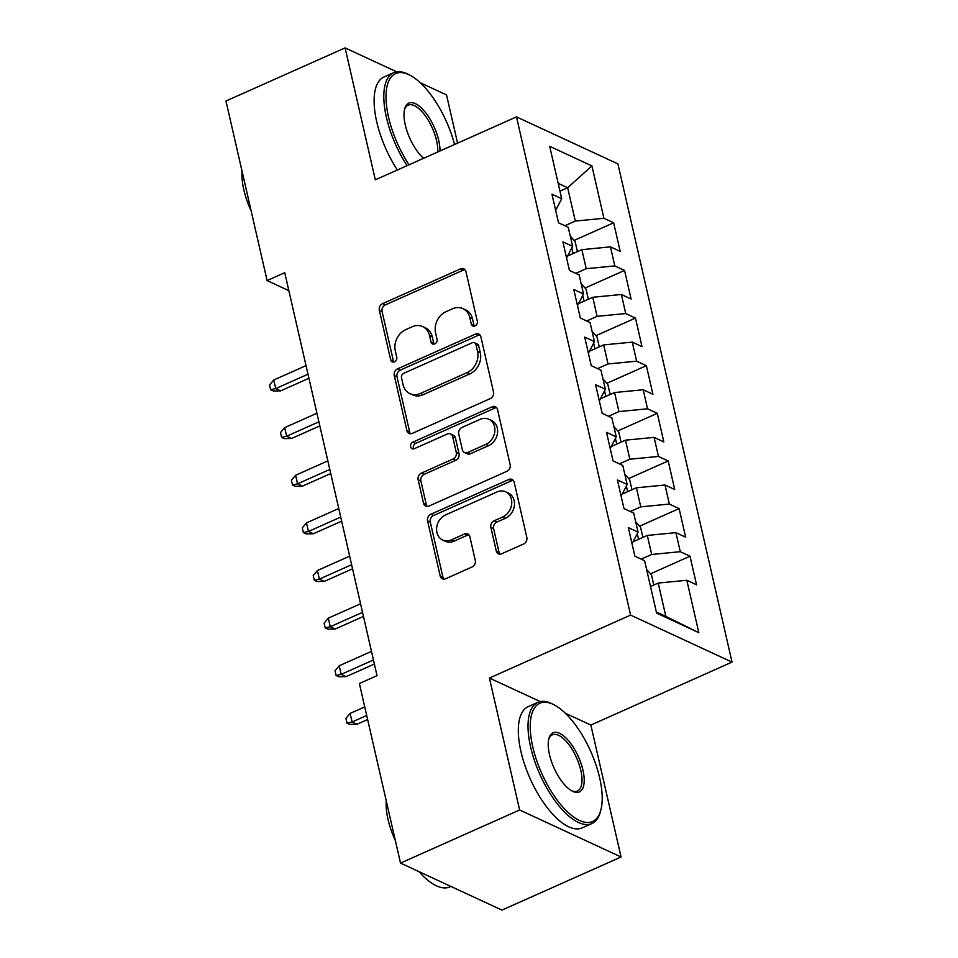 <?xml version="1.0" encoding="UTF-8"?>
<svg xmlns="http://www.w3.org/2000/svg" width="958" height="958" viewBox="0 0 958 958"><rect width="100%" height="100%" fill="white"/><g stroke="black" fill="none" stroke-linecap="round" stroke-linejoin="round"><path stroke-width="1.44" d="M475.036 325.924A3.652 2.994 -65.1 0 0 477.324 321.301L465.947 271.629A5.209 4.287 -65.1 0 0 463.804 268.827A5.209 4.287 -65.1 0 0 460.547 268.887L382.589 303.638A5.209 4.287 -65.1 0 0 379.332 310.248L390.708 359.921A3.652 2.994 -65.1 0 0 392.205 361.873A3.652 2.994 -65.1 0 0 394.492 361.837A3.652 2.994 -65.1 0 0 396.768 357.214L395.295 350.784A16.669 13.711 -65.1 0 1 405.725 329.648L412.227 326.75A16.669 13.711 -65.1 0 1 422.658 326.582A16.669 13.711 -65.1 0 1 429.507 335.528L430.98 341.958A3.652 2.994 -65.1 0 0 432.477 343.922A3.652 2.994 -65.1 0 0 434.764 343.886A3.652 2.994 -65.1 0 0 437.052 339.252L435.579 332.833A16.669 13.711 -65.1 0 1 446.009 311.685L452.499 308.787A16.669 13.711 -65.1 0 1 462.942 308.632A16.669 13.711 -65.1 0 1 469.791 317.577L471.252 324.008A3.652 2.994 -65.1 0 0 472.761 325.959A3.652 2.994 -65.1 0 0 475.036 325.924M496.28 551.018A5.209 4.287 -65.1 0 0 498.423 553.82A5.209 4.287 -65.1 0 0 501.693 553.772L523.559 544.012A5.209 4.287 -65.1 0 0 526.816 537.414L514.183 482.245A5.209 4.287 -65.1 0 0 512.039 479.443A5.209 4.287 -65.1 0 0 508.782 479.503L430.825 514.254A5.209 4.287 -65.1 0 0 427.567 520.865L440.201 576.021A5.209 4.287 -65.1 0 0 442.345 578.824A5.209 4.287 -65.1 0 0 445.602 578.776L472.019 566.992A5.209 4.287 -65.1 0 0 475.288 560.382L469.875 536.779A5.209 4.287 -65.1 0 0 467.732 533.977A5.209 4.287 -65.1 0 0 464.474 534.037L451.374 539.869A13.939 11.46 -65.1 0 1 442.644 540.013A13.939 11.46 -65.1 0 1 436.68 527.559A13.939 11.46 -65.1 0 1 445.65 514.865L496.962 491.981A13.939 11.46 -65.1 0 1 505.692 491.849A13.939 11.46 -65.1 0 1 511.656 504.303A13.939 11.46 -65.1 0 1 502.687 516.997L494.136 520.805A5.209 4.287 -65.1 0 0 490.879 527.415L496.28 551.018L499.022 552.299A5.209 4.287 -65.1 0 0 499.932 554.155M540.24 701.591L489.418 678.036L519.631 809.977L400.516 863.086L359.382 683.521L377.033 675.653L284.742 272.707L267.102 280.574L288.861 290.657M489.418 678.036L630.592 615.096L516.494 116.888L617.922 163.902L732.032 662.11L630.592 615.096M396.684 71.814L345.096 47.9L375.308 179.829L516.494 116.888M345.096 47.9L225.968 101.009L267.102 280.574M490.256 398.612A5.209 4.287 -65.1 0 0 493.514 392.014L480.88 336.845A5.209 4.287 -65.1 0 0 478.737 334.055A5.209 4.287 -65.1 0 0 475.479 334.103L397.534 368.854A5.209 4.287 -65.1 0 0 394.265 375.464L406.899 430.633A5.209 4.287 -65.1 0 0 409.042 433.423A5.209 4.287 -65.1 0 0 412.311 433.375L490.256 398.612M497.525 409.545L510.171 464.714A5.209 4.287 -65.1 0 1 506.902 471.312L428.956 506.075A5.209 4.287 -65.1 0 1 425.699 506.123A5.209 4.287 -65.1 0 1 423.556 503.333L418.143 479.719A5.209 4.287 -65.1 0 1 421.412 473.108L453.014 459.014A5.209 4.287 -65.1 0 0 456.283 452.416L452.691 436.752A5.209 4.287 -65.1 0 0 450.547 433.95A5.209 4.287 -65.1 0 0 447.29 434.01L414.383 448.679A3.652 2.994 -65.1 0 1 412.096 448.715A3.652 2.994 -65.1 0 1 410.539 445.458A3.652 2.994 -65.1 0 1 412.874 442.129L492.125 406.803A5.209 4.287 -65.1 0 1 495.394 406.743A5.209 4.287 -65.1 0 1 497.525 409.545M574.141 240.41L613.647 222.795L603.911 218.28L591.912 165.89L549.7 146.323L561.699 198.713L551.964 194.211L558.514 222.783L568.25 227.297L572.609 246.35L562.873 241.835L569.423 270.419L579.147 274.922L583.518 293.974L573.782 289.472L580.332 318.044L590.056 322.559L594.427 341.611L584.691 337.096L591.242 365.681L600.965 370.183L605.336 389.235L595.601 384.733L602.151 413.305L611.875 417.82L616.245 436.872L606.51 432.357L613.06 460.93L622.784 465.444L627.155 484.497L617.419 479.982L623.969 508.566L633.693 513.081L638.064 532.133L628.328 527.619L634.879 556.191L644.602 560.705L656.601 613.096L698.825 632.663L665.846 616.401L658.206 583.063L650.506 586.488M613.647 222.795L620.197 251.379L610.462 246.865L614.82 265.917L586.212 268.707L575.77 273.353M585.051 288.035L624.556 270.431L614.82 265.917M624.556 270.431L631.106 299.004L621.371 294.489L625.73 313.541L597.121 316.332L586.679 320.99M595.96 335.671L635.465 318.056L625.73 313.541M635.465 318.056L642.004 346.628L632.28 342.126L636.639 361.178L608.031 363.956L597.588 368.614M606.869 383.296L646.375 365.681L636.639 361.178M646.375 365.681L652.913 394.265L643.189 389.75L647.548 408.803L618.94 411.593L608.498 416.251M617.778 430.932L657.284 413.317L647.548 408.803M657.284 413.317L663.822 441.889L654.098 437.387L658.457 456.439L629.849 459.217L619.407 463.876M628.688 478.557L668.193 460.942L658.457 456.439M668.193 460.942L674.731 489.526L665.008 485.011L669.367 504.064L640.758 506.854L630.316 511.512M639.597 526.193L679.102 508.578L669.367 504.064M679.102 508.578L685.641 537.151L675.917 532.648L680.276 551.688L651.668 554.478L641.225 559.137M650.506 573.818L690.011 556.203L680.276 551.688M690.011 556.203L696.55 584.787L686.826 580.273L698.825 632.663M638.064 532.133L632.04 543.809M686.826 580.273L658.206 583.063M627.155 484.497L621.131 496.172M651.668 554.478L647.297 535.426L633.082 541.761M675.917 532.648L647.297 535.426M616.245 436.872L610.222 448.548M640.758 506.854L636.387 487.802L622.173 494.136M665.008 485.011L636.387 487.802M605.336 389.235L599.313 400.911M629.849 459.217L625.478 440.165L611.264 446.512M654.098 437.387L625.478 440.165M594.427 341.611L588.404 353.286M618.94 411.593L614.569 392.541L600.355 398.875M643.189 389.75L614.569 392.541M583.518 293.974L577.494 305.65M608.031 363.956L603.66 344.904L589.457 351.251M632.28 342.126L603.66 344.904M572.609 246.35L566.585 258.025M597.121 316.332L592.751 297.279L578.548 303.614M621.371 294.489L592.751 297.279M561.699 198.713L555.676 210.401M586.212 268.707L581.853 249.655L567.639 255.99M610.462 246.865L581.853 249.655M400.516 863.086L501.944 910.1L621.059 856.991L590.846 725.05L732.032 662.11M519.631 809.977L621.059 856.991M457.577 143.161L446.524 94.914L420.227 82.723M656.35 611.994L665.846 616.401M559.963 191.169L567.663 187.732L558.179 183.337M603.911 218.28L575.303 221.07L564.861 225.729M575.303 221.07L567.663 187.732L591.912 165.89M590.846 725.05L565.316 713.219M474.33 326.139A3.652 2.994 -65.1 0 1 473.994 325.277L472.522 318.846A16.669 13.711 -65.1 0 0 465.684 309.901L462.942 308.632M422.658 326.582L425.4 327.852A16.669 13.711 -65.1 0 1 432.25 336.797L433.723 343.227A3.652 2.994 -65.1 0 0 434.058 344.102M465.037 269.773A5.209 4.287 -65.1 0 0 463.289 270.156L385.332 304.907A5.209 4.287 -65.1 0 0 382.074 311.518L393.451 361.19A3.652 2.994 -65.1 0 0 393.786 362.064M479.97 334.989A5.209 4.287 -65.1 0 0 478.222 335.372L400.264 370.123A5.209 4.287 -65.1 0 0 397.007 376.734L409.641 431.902A5.209 4.287 -65.1 0 0 410.551 433.758M475.994 344.688A3.652 2.994 -65.1 0 0 474.497 342.736A3.652 2.994 -65.1 0 0 472.21 342.772L403.797 373.273A3.652 2.994 -65.1 0 0 401.51 377.907L403.067 384.685A16.669 13.711 -65.1 0 0 409.904 393.63A16.669 13.711 -65.1 0 0 420.346 393.463L467.121 372.614A16.669 13.711 -65.1 0 0 477.551 351.466L475.994 344.688L478.737 345.958A3.652 2.994 -65.1 0 0 477.24 344.006L474.497 342.736M409.904 393.63L412.647 394.9A16.669 13.711 -65.1 0 0 423.089 394.732L420.346 393.463M478.737 345.958L480.293 352.736A16.669 13.711 -65.1 0 1 469.863 373.883L423.089 394.732M450.547 433.95L453.29 435.219A5.209 4.287 -65.1 0 1 455.433 438.022L459.026 453.685A5.209 4.287 -65.1 0 1 455.757 460.283L424.143 474.378A5.209 4.287 -65.1 0 0 420.885 480.988L426.298 504.603A5.209 4.287 -65.1 0 0 427.208 506.459M496.615 407.689A5.209 4.287 -65.1 0 0 494.867 408.072L415.616 443.41A3.652 2.994 -65.1 0 0 413.676 448.895M485.826 444.392A13.939 11.46 -65.1 0 0 494.783 431.699A13.939 11.46 -65.1 0 0 488.82 419.245A13.939 11.46 -65.1 0 0 480.09 419.376L462.019 427.436A5.209 4.287 -65.1 0 0 458.75 434.046L462.343 449.709A5.209 4.287 -65.1 0 0 464.486 452.499A5.209 4.287 -65.1 0 0 467.744 452.451L485.826 444.392L488.568 445.662A13.939 11.46 -65.1 0 0 497.525 432.968A13.939 11.46 -65.1 0 0 491.562 420.514L488.82 419.245M464.486 452.499L467.229 453.769A5.209 4.287 -65.1 0 0 470.486 453.721L467.744 452.451M488.568 445.662L470.486 453.721M505.692 491.849L508.423 493.119A13.939 11.46 -65.1 0 1 514.386 505.573A13.939 11.46 -65.1 0 1 505.429 518.266L496.879 522.074A5.209 4.287 -65.1 0 0 493.621 528.684L499.022 552.299M442.644 540.013L445.386 541.282A13.939 11.46 -65.1 0 0 454.116 541.15L451.374 539.869M468.965 534.923A5.209 4.287 -65.1 0 0 467.217 535.306L454.116 541.15M513.272 480.389A5.209 4.287 -65.1 0 0 511.524 480.772L433.567 515.524A5.209 4.287 -65.1 0 0 430.31 522.134L442.943 577.303A5.209 4.287 -65.1 0 0 443.853 579.159M577.434 251.619L575.111 241.488L570.261 236.099M280.67 390.864L273.401 391.008L270.659 389.738L269.569 384.972L273.772 380.003L275.736 388.577L280.67 390.864L308.919 378.266M270.659 389.738L275.736 388.577L307.985 374.195M273.772 380.003L306.021 365.621M588.344 299.243L586.021 289.124L581.171 283.724M291.579 438.489L284.31 438.632L281.568 437.363L280.478 432.597L284.682 427.627L286.646 436.201L291.579 438.489L319.828 425.891M281.568 437.363L286.646 436.201L318.894 421.819M284.682 427.627L316.93 413.245M599.253 346.88L596.93 336.749L592.08 331.36M302.488 486.125L295.22 486.269L292.477 484.999L291.388 480.233L295.591 475.264L297.555 483.838L302.488 486.125L330.738 473.527M292.477 484.999L297.555 483.838L329.803 469.456M295.591 475.264L327.84 460.882M454.547 144.502A64.749 26.824 66 0 0 409.677 75.059A64.749 26.824 66 0 0 388.553 117.187A64.749 26.824 66 0 0 409.042 164.8M407.066 165.674A66.341 27.483 -114 0 1 386.409 117.403A66.341 27.483 -114 0 1 393.666 72.688A66.341 27.483 -114 0 1 408.048 74.233L409.677 75.059M423.592 158.309A32.38 13.412 -114 0 1 405.282 124.947A32.38 13.412 -114 0 1 404.683 108.853A32.38 13.412 -114 0 1 421.077 107.679A32.38 13.412 -114 0 1 438.728 140.443A32.38 13.412 -114 0 1 439.997 150.993M437.746 151.999A30.788 12.753 66 0 0 436.573 140.646A30.788 12.753 66 0 0 408.144 105.164A30.788 12.753 66 0 0 404.468 109.775M251.116 210.808A47.768 19.795 -114 0 1 243.799 189.72A47.768 19.795 -114 0 1 242.051 171.207M397.366 169.997A66.341 27.483 -114 0 1 376.71 121.726A66.341 27.483 -114 0 1 383.954 77.011L393.666 72.688M532.768 746.857A64.749 26.824 66 0 0 568.058 812.396A64.749 26.824 66 0 0 600.846 810.037A64.749 26.824 66 0 0 599.66 777.86A64.749 26.824 66 0 0 553.892 704.729A64.749 26.824 66 0 0 532.768 746.857M600.846 810.037L600.379 811.809A66.341 27.483 -114 0 1 591.912 823.545A66.341 27.483 -114 0 1 530.624 747.072A66.341 27.483 -114 0 1 537.869 702.358A66.341 27.483 -114 0 1 552.263 703.902L553.892 704.729M549.497 754.605A32.38 13.412 -114 0 1 548.898 738.522A32.38 13.412 -114 0 1 565.292 737.337A32.38 13.412 -114 0 1 582.943 770.112A32.38 13.412 -114 0 1 572.381 791.176A32.38 13.412 -114 0 1 549.497 754.605M571.543 790.721A30.788 12.753 66 0 0 577.423 791.069A30.788 12.753 66 0 0 580.788 770.316A30.788 12.753 66 0 0 552.359 734.834A30.788 12.753 66 0 0 548.683 739.432M450.871 886.425L449.841 886.88A66.341 27.483 -114 0 1 419.005 871.66M395.331 840.465A47.768 19.795 -114 0 1 388.014 819.377A47.768 19.795 -114 0 1 386.266 800.876M591.912 823.545L582.201 827.868A66.341 27.483 -114 0 1 520.913 751.395A66.341 27.483 -114 0 1 528.169 706.681L537.869 702.358M610.162 394.504L607.839 384.386L602.989 378.985M313.398 533.75L306.129 533.893L303.387 532.624L302.297 527.858L306.5 522.888L308.452 531.462L313.398 533.75L341.647 521.152M303.387 532.624L308.452 531.462L340.713 517.081M306.5 522.888L338.749 508.506M621.071 442.141L618.748 432.01L613.898 426.621M324.295 581.386L317.038 581.53L314.296 580.249L313.206 575.495L317.397 570.525L319.361 579.099L324.295 581.386L352.556 568.789M314.296 580.249L319.361 579.099L351.622 564.717M317.397 570.525L349.658 556.143M631.981 489.766L629.657 479.647L624.808 474.246M335.204 629.011L327.935 629.155L325.205 627.885L324.103 623.119L328.307 618.15L330.271 626.724L335.204 629.011L363.465 616.413M325.205 627.885L330.271 626.724L362.531 612.342M328.307 618.15L360.567 603.768M642.89 537.402L640.567 527.271L635.717 521.882M346.113 676.635L338.845 676.779L336.114 675.51L335.013 670.756L339.216 665.786L341.18 674.348L346.113 676.635L374.374 664.038M336.114 675.51L341.18 674.348L373.44 659.966M339.216 665.786L371.476 651.392M653.799 585.027L651.476 574.908L646.626 569.507M357.023 724.272L349.754 724.416L347.012 723.146L345.922 718.38L350.125 713.411L352.089 721.985L357.023 724.272L367.632 719.542M347.012 723.146L352.089 721.985L366.698 715.47M350.125 713.411L364.735 706.896M472.522 318.846L469.791 317.577M433.723 343.227L430.98 341.958M432.25 336.797L429.507 335.528M393.451 361.19L390.708 359.921M382.074 311.518L379.332 310.248M385.332 304.907L382.589 303.638M463.289 270.156L460.547 268.887M473.994 325.277L471.252 324.008M409.641 431.902L406.899 430.633M397.007 376.734L394.265 375.464M400.264 370.123L397.534 368.854M478.222 335.372L475.479 334.103M469.863 373.883L467.121 372.614M480.293 352.736L477.551 351.466M426.298 504.603L423.556 503.333M420.885 480.988L418.143 479.719M424.143 474.378L421.412 473.108M455.757 460.283L453.014 459.014M459.026 453.685L456.283 452.416M455.433 438.022L452.691 436.752M415.616 443.41L412.874 442.129M494.867 408.072L492.125 406.803M493.621 528.684L490.879 527.415M496.879 522.074L494.136 520.805M505.429 518.266L502.687 516.997M467.217 535.306L464.474 534.037M442.943 577.303L440.201 576.021M430.31 522.134L427.567 520.865M433.567 515.524L430.825 514.254M511.524 480.772L508.782 479.503M573.1 253.547L571.806 247.906M584.009 301.183L582.715 295.531M594.918 348.808L593.625 343.168M605.827 396.444L604.534 390.792M616.736 444.069L615.443 438.417M627.646 491.705L626.352 486.053M638.555 539.33L637.262 533.678"/></g></svg>
